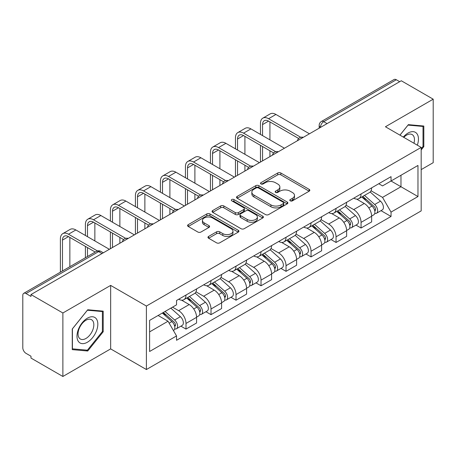 <?xml version="1.0" encoding="UTF-8"?>
<svg xmlns="http://www.w3.org/2000/svg" width="456" height="456" viewBox="0 0 456 456"><rect width="100%" height="100%" fill="white"/><g stroke="black" fill="none" stroke-linecap="round" stroke-linejoin="round"><path stroke-width="0.68" d="M290.244 200.834A1.556 0.901 0 0 0 292.45 200.834L309.168 191.184A2.223 1.282 0 0 0 309.818 190.272A2.223 1.282 0 0 0 309.168 189.365L280.845 173.012A2.223 1.282 0 0 0 277.698 173.012L260.98 182.662A1.556 0.901 0 0 0 260.524 183.301A1.556 0.901 0 0 0 260.98 183.939A1.556 0.901 0 0 0 263.18 183.939L265.346 182.685A7.119 4.11 0 0 1 275.413 182.685L277.778 184.053A7.119 4.11 0 0 1 279.864 186.96A7.119 4.11 0 0 1 277.778 189.867L275.612 191.115A1.556 0.901 0 0 0 275.156 191.748A1.556 0.901 0 0 0 275.612 192.386A1.556 0.901 0 0 0 277.812 192.386L279.978 191.138A7.119 4.11 0 0 1 290.05 191.138L292.41 192.5A7.119 4.11 0 0 1 294.496 195.407A7.119 4.11 0 0 1 292.41 198.314L290.244 199.563A1.556 0.901 0 0 0 289.788 200.201A1.556 0.901 0 0 0 290.244 200.834L290.244 199.563M208.614 236.425A2.223 1.282 0 0 0 207.964 237.331A2.223 1.282 0 0 0 208.614 238.243L216.566 242.831A2.223 1.282 0 0 0 219.712 242.831L238.277 232.11A2.223 1.282 0 0 0 238.933 231.203A2.223 1.282 0 0 0 238.277 230.291L209.954 213.938A2.223 1.282 0 0 0 206.807 213.938L188.237 224.66A2.223 1.282 0 0 0 187.587 225.566A2.223 1.282 0 0 0 188.237 226.478L197.836 232.018A2.223 1.282 0 0 0 200.988 232.018L208.933 227.43A2.223 1.282 0 0 0 209.583 226.524A2.223 1.282 0 0 0 208.933 225.612L204.174 222.864A5.951 3.437 0 0 1 202.43 220.436A5.951 3.437 0 0 1 206.101 217.261A5.951 3.437 0 0 1 212.593 218.008L231.238 228.769A5.951 3.437 0 0 1 232.982 231.203A5.951 3.437 0 0 1 229.305 234.378A5.951 3.437 0 0 1 222.819 233.632L219.712 231.836A2.223 1.282 0 0 0 216.566 231.836L208.614 236.425L208.614 238.243M146.399 306.044L110.654 285.405L62.877 312.987L30.974 294.565L401.297 80.763L433.2 99.18L385.428 126.762L421.179 147.402L146.399 306.044L146.399 369.537L421.179 210.9L421.179 147.402M265.5 214.576A2.223 1.282 0 0 0 268.647 214.576L287.217 203.855A2.223 1.282 0 0 0 287.867 202.948A2.223 1.282 0 0 0 287.217 202.036L258.894 185.683A2.223 1.282 0 0 0 255.748 185.683L237.177 196.405A2.223 1.282 0 0 0 236.527 197.317A2.223 1.282 0 0 0 237.177 198.223L265.5 214.576M232.372 201.17A1.556 0.901 0 0 1 233.951 201.392L233.951 199.54L262.747 216.167A2.223 1.282 0 0 1 263.403 217.073A2.223 1.282 0 0 1 262.747 217.985L244.182 228.701A2.223 1.282 0 0 1 241.03 228.701L212.707 212.348L212.707 210.535A2.223 1.282 0 0 0 212.057 211.441A2.223 1.282 0 0 0 212.707 212.348M212.707 210.535L220.653 205.947A2.223 1.282 0 0 1 223.805 205.947L235.29 212.576A2.223 1.282 0 0 0 238.437 212.576L243.709 209.532A2.223 1.282 0 0 0 244.359 208.626A2.223 1.282 0 0 0 243.709 207.719L231.751 200.811A1.556 0.901 0 0 1 231.295 200.178A1.556 0.901 0 0 1 232.252 199.346A1.556 0.901 0 0 1 233.951 199.54M62.877 312.987L62.877 376.479L30.974 358.063L30.974 356.21L26.009 353.343M421.179 169.615L433.2 162.678L433.2 99.18M62.877 376.479L110.654 348.897L146.399 369.537M26.003 293.55A4.531 2.616 -120 0 0 23.74 293.322A4.531 2.616 -120 0 0 22.8 295.402L22.8 347.785A4.531 2.616 -120 0 0 26.003 353.343M30.974 294.565L30.974 296.417L26.009 293.55L98.627 251.621L101.996 253.564M327.072 123.616L323.709 121.672A4.531 2.616 60 0 0 321.44 121.45L394.064 79.521A4.531 2.616 60 0 1 396.327 79.743L323.709 121.672A4.531 2.616 120 0 0 320.5 127.224L320.5 127.412M399.695 81.687L396.327 79.743M361.061 193.96A10.431 6.019 60 0 1 358.9 198.639L369.48 192.535A10.431 6.019 -120 0 0 371.64 187.849M346.041 205.189L353.685 209.6A10.431 6.019 60 0 1 361.061 222.374L371.64 216.264A10.431 6.019 -120 0 0 364.264 203.49L356.695 199.118M371.64 216.264L371.64 221.912L361.061 228.023L355.988 225.093M358.9 198.639A10.431 6.019 60 0 1 353.765 198.172M361.061 222.374L361.061 228.023M336.049 208.398A10.431 6.019 60 0 1 333.889 213.077L344.474 206.973A10.431 6.019 -120 0 0 346.628 202.287M330.976 239.531L336.049 242.461L346.628 236.35L346.628 230.702A10.431 6.019 -120 0 0 339.258 217.934L331.683 213.556M333.889 213.077A10.431 6.019 60 0 1 328.759 212.61M321.035 219.627L328.673 224.038A10.431 6.019 60 0 1 336.049 236.812L336.049 242.461M311.043 222.836A10.431 6.019 60 0 1 308.883 227.515L319.462 221.411A10.431 6.019 -120 0 0 321.622 216.725M305.97 253.969L311.043 256.899L321.622 250.789L321.622 245.14A10.431 6.019 -120 0 0 314.247 232.372L306.677 228M308.883 227.515A10.431 6.019 60 0 1 303.747 227.048M296.024 234.065L303.667 238.477A10.431 6.019 60 0 1 311.043 251.25L311.043 256.899M286.032 237.274A10.431 6.019 60 0 1 283.871 241.959L294.456 235.849A10.431 6.019 -120 0 0 296.611 231.169M280.959 268.407L286.032 271.337L296.611 265.227L296.611 259.584A10.431 6.019 -120 0 0 289.241 246.81L281.665 242.438M283.871 241.959A10.431 6.019 60 0 1 278.741 241.486M271.018 248.503L278.656 252.915A10.431 6.019 60 0 1 286.032 265.688L286.032 271.337M261.026 251.712A10.431 6.019 60 0 1 258.865 256.397L269.445 250.287A10.431 6.019 -120 0 0 271.605 245.607M255.953 282.845L261.026 285.775L271.605 279.665L271.605 274.022A10.431 6.019 -120 0 0 264.229 261.248L256.66 256.876M258.865 256.397A10.431 6.019 60 0 1 253.73 255.924M246.006 262.947L253.65 267.358A10.431 6.019 60 0 1 261.026 280.126L261.026 285.775M236.014 266.15A10.431 6.019 60 0 1 233.854 270.835L244.439 264.725A10.431 6.019 -120 0 0 246.593 260.045M230.941 297.283L236.014 300.213L246.593 294.103L246.593 288.46A10.431 6.019 -120 0 0 239.223 275.686L231.648 271.314M233.854 270.835A10.431 6.019 60 0 1 228.724 270.362M221 277.385L228.638 281.797A10.431 6.019 60 0 1 236.014 294.565L236.014 300.213M211.008 280.594A10.431 6.019 60 0 1 208.848 285.274L219.427 279.163A10.431 6.019 -120 0 0 221.587 274.483M205.935 311.722L211.008 314.651L221.587 308.541L221.587 302.898A10.431 6.019 -120 0 0 214.212 290.124L206.642 285.752M208.848 285.274A10.431 6.019 60 0 1 203.712 284.8M195.989 291.823L203.632 296.235A10.431 6.019 60 0 1 211.008 309.008L211.008 314.651M185.997 295.032A10.431 6.019 60 0 1 183.836 299.712L194.421 293.601A10.431 6.019 -120 0 0 196.576 288.922M196.582 317.336A10.431 6.019 -120 0 0 189.206 304.562L181.63 300.19M196.576 322.985L196.576 317.336L185.997 323.447L185.997 329.089L196.582 322.985M183.836 299.712A10.431 6.019 60 0 1 178.706 299.239M180.924 326.16L185.997 329.089M189.206 304.562L178.627 310.673A10.431 6.019 60 0 1 185.997 323.447M172.533 307.156L178.621 310.673M378.776 183.734L382.538 185.905L417.97 165.454L400.978 175.264L400.978 186.738L382.538 197.385L371.053 190.75M149.608 331.865L168.042 321.223L176.54 335.941L149.608 351.49L149.608 320.391L176.54 304.842L176.54 300.493L391.037 176.649L391.037 181.004L417.97 196.553L391.037 212.103L382.538 197.385M417.97 165.454L417.97 196.553M176.54 335.941L176.54 340.29L391.037 216.452L391.037 212.103M421.179 149.95L423.823 146.655L423.823 126.033L408.354 124.648L399.923 135.136M110.654 285.405L110.654 348.897M72.259 349.632L87.729 351.012L103.198 331.768L103.198 311.14L87.729 309.761L72.259 329.004L72.259 349.632M168.042 321.223L158.101 315.484M380.994 210.655L391.037 216.452M423.02 146.194L423.823 146.655M86.093 350.071L87.729 351.012M102.395 331.307L103.198 331.768M290.871 201.056L292.41 200.167A7.119 4.11 0 0 0 294.496 197.26L294.496 195.407M279.864 186.96L279.864 188.807A7.119 4.11 0 0 1 277.778 191.714L276.233 192.603M309.139 191.201L280.845 174.865A2.223 1.282 0 0 0 277.698 174.865L261.601 184.156M287.189 203.872L258.894 187.536A2.223 1.282 0 0 0 255.748 187.536L237.205 198.24M283.284 203.581A1.556 0.901 0 0 0 283.74 202.948A1.556 0.901 0 0 0 283.284 202.31L258.421 187.957A1.556 0.901 0 0 0 256.215 187.957L253.935 189.274A7.119 4.11 0 0 0 251.849 192.181A7.119 4.11 0 0 0 253.935 195.088L270.932 204.898A7.119 4.11 0 0 0 281.004 204.898L283.284 203.581L283.284 205.434A1.556 0.901 0 0 0 283.74 204.801L283.74 202.948M251.849 192.181L251.849 194.034A7.119 4.11 0 0 0 253.935 196.941L253.935 195.088M283.284 205.434L281.004 206.75A7.119 4.11 0 0 1 270.932 206.75L253.935 196.941M212.735 212.365L220.653 207.793L220.653 205.947M244.359 208.626L244.359 210.478A2.223 1.282 0 0 1 243.709 211.385L238.437 214.428A2.223 1.282 0 0 1 235.29 214.428L223.805 207.793A2.223 1.282 0 0 0 220.653 207.793M233.951 201.392L262.719 218.002M247.209 219.461A5.951 3.437 0 0 0 253.696 220.202A5.951 3.437 0 0 0 257.372 217.027A5.951 3.437 0 0 0 255.628 214.599L249.056 210.803A2.223 1.282 0 0 0 245.909 210.803L240.637 213.847A2.223 1.282 0 0 0 239.987 214.759A2.223 1.282 0 0 0 240.637 215.665L247.209 219.461L247.209 221.308A5.951 3.437 0 0 0 253.696 222.055A5.951 3.437 0 0 0 257.372 218.88L257.372 217.027M239.987 214.759L239.987 216.611A2.223 1.282 0 0 0 240.637 217.518L240.637 215.665M247.209 221.308L240.637 217.518M232.982 231.203L232.982 233.05A5.951 3.437 0 0 1 229.305 236.225A5.951 3.437 0 0 1 222.819 235.484L219.712 233.689A2.223 1.282 0 0 0 216.566 233.689L208.648 238.26M202.43 220.436L202.43 222.289A5.951 3.437 0 0 0 204.174 224.717L204.174 222.864M208.905 227.447L204.174 224.717M238.249 232.127L209.954 215.791A2.223 1.282 0 0 0 206.807 215.791L188.271 226.495M361.785 196.975L371.971 206.072A5.666 3.272 60 0 1 373.755 214.833L371.64 216.053M362.053 197.214L366.852 199.984M362.811 196.382L374.148 206.5A2.719 1.573 60 0 1 375.003 210.706A2.719 1.573 60 0 1 374.758 210.809M364.509 195.402L374.701 204.499A5.666 3.272 60 0 1 376.479 213.26A5.666 3.272 60 0 1 374.764 213.442M370.192 191.993L380.469 201.164A5.666 3.272 60 0 1 382.248 209.931L376.479 213.26M262.548 135.603L262.548 124.591A8.504 4.908 60 0 1 264.309 120.697A8.504 4.908 60 0 1 268.561 121.119L298.663 138.499M309.436 133.796L275.931 114.456A11.451 6.612 -120 0 0 270.208 113.886L262.833 118.144A11.451 6.612 -120 0 0 260.461 123.388L260.461 134.4M300.732 137.284L268.561 118.714A11.451 6.612 -120 0 0 262.833 118.144M260.461 145.321L260.461 162.074M262.548 160.871L262.548 146.524M269.923 156.613L269.923 150.782M269.923 139.861L269.923 121.906M336.773 211.413L346.965 220.51A5.666 3.272 60 0 1 348.743 229.271L346.628 230.491M337.041 211.658L341.84 214.423M337.799 210.82L349.142 220.938A2.719 1.573 60 0 1 349.997 225.144A2.719 1.573 60 0 1 349.746 225.247M339.498 209.84L349.689 218.937A5.666 3.272 60 0 1 351.468 227.698A5.666 3.272 60 0 1 349.758 227.88M345.181 206.431L355.463 215.602A5.666 3.272 60 0 1 357.242 224.369L351.468 227.698M311.767 225.851L321.953 234.948A5.666 3.272 60 0 1 323.737 243.709L321.622 244.935M312.035 226.096L316.834 228.866M312.793 225.258L324.13 235.376A2.719 1.573 60 0 1 324.985 239.588A2.719 1.573 60 0 1 324.74 239.685M314.492 224.278L324.683 233.375A5.666 3.272 60 0 1 326.462 242.136A5.666 3.272 60 0 1 324.746 242.318M320.175 220.869L330.452 230.041A5.666 3.272 60 0 1 332.23 238.807L326.462 242.136M417.32 145.179A14.734 8.51 120 0 0 417.058 133.864A14.734 8.51 120 0 0 403.309 137.091M413.945 143.23A11.155 6.441 120 0 0 413.404 135.745A11.155 6.441 120 0 0 412.15 134.583A11.155 6.441 120 0 0 403.765 137.353M399.958 135.153L408.029 125.104L423.02 126.443L423.02 146.427L421.179 148.724M422.028 125.867L423.02 126.443M96.433 318.972A14.734 8.51 120 0 0 82.194 322.791A14.734 8.51 120 0 0 78.381 341.43A14.734 8.51 120 0 0 92.614 337.611A14.734 8.51 120 0 0 96.433 318.972M92.779 320.859A11.155 6.441 120 0 0 91.525 319.696A11.155 6.441 120 0 0 81.139 324.906A11.155 6.441 120 0 0 79.11 337.856A11.155 6.441 120 0 0 80.364 339.019A11.155 6.441 120 0 0 90.75 333.815A11.155 6.441 120 0 0 92.779 320.859M87.404 350.185L72.418 348.846L72.418 328.861L87.404 310.217L102.395 311.556L102.395 331.54L87.404 350.185M101.403 310.981L102.395 311.556M237.536 150.041L237.536 139.029A8.504 4.908 60 0 1 239.297 135.136A8.504 4.908 60 0 1 243.55 135.557L273.651 152.937M284.43 148.234L250.925 128.894A11.451 6.612 -120 0 0 245.203 128.324L237.827 132.582A11.451 6.612 -120 0 0 235.456 137.826L235.456 148.838M275.72 151.723L243.55 133.152A11.451 6.612 -120 0 0 237.827 132.582M235.456 159.76L235.456 176.512M237.536 175.309L237.536 160.962M244.912 171.051L244.912 165.22M244.912 154.299L244.912 136.344M212.53 164.479L212.53 153.467A8.504 4.908 60 0 1 214.291 149.574A8.504 4.908 60 0 1 218.544 149.995L248.645 167.375M259.418 162.672L225.914 143.332A11.451 6.612 -120 0 0 220.191 142.762L212.815 147.02A11.451 6.612 -120 0 0 210.444 152.264L210.444 163.276M250.714 166.161L218.544 147.59A11.451 6.612 -120 0 0 212.815 147.02M210.444 174.198L210.444 190.95M212.53 189.747L212.53 175.4M219.906 185.489L219.906 179.658M219.906 168.737L219.906 150.782M286.756 240.295L296.947 249.386A5.666 3.272 60 0 1 298.726 258.147L296.611 259.373M287.023 240.534L291.823 243.304M287.782 239.696L299.125 249.82A2.719 1.573 60 0 1 299.98 254.026A2.719 1.573 60 0 1 299.729 254.123M289.48 238.716L299.672 247.813A5.666 3.272 60 0 1 301.45 256.574A5.666 3.272 60 0 1 299.74 256.756M295.163 235.307L305.446 244.479A5.666 3.272 60 0 1 307.224 253.245L301.45 256.574M261.75 254.733L271.936 263.825A5.666 3.272 60 0 1 273.72 272.591L271.605 273.811M262.018 254.972L266.817 257.743M262.776 254.135L274.113 264.258A2.719 1.573 60 0 1 274.968 268.464A2.719 1.573 60 0 1 274.723 268.561M264.474 253.16L274.666 262.251A5.666 3.272 60 0 1 276.444 271.018A5.666 3.272 60 0 1 274.729 271.195M270.157 249.745L280.434 258.917A5.666 3.272 60 0 1 282.213 267.683L276.444 271.018M236.738 269.171L246.93 278.263A5.666 3.272 60 0 1 248.708 287.029L246.593 288.249M237.006 269.41L241.805 272.181M237.764 268.578L249.107 278.696A2.719 1.573 60 0 1 249.962 282.902A2.719 1.573 60 0 1 249.711 282.999M239.463 267.598L249.654 276.689A5.666 3.272 60 0 1 251.433 285.456A5.666 3.272 60 0 1 249.723 285.638M245.146 264.184L255.428 273.355A5.666 3.272 60 0 1 257.207 282.121L251.433 285.456M187.519 178.917L187.519 167.905A8.504 4.908 60 0 1 189.28 164.012A8.504 4.908 60 0 1 193.532 164.434L223.634 181.813M234.412 177.116L200.908 157.77A11.451 6.612 -120 0 0 195.185 157.2L187.809 161.458A11.451 6.612 -120 0 0 185.438 166.702L185.438 177.715M225.703 180.599L193.532 162.028A11.451 6.612 -120 0 0 187.809 161.458M185.438 188.636L185.438 205.388M187.519 204.185L187.519 189.838M194.894 199.927L194.894 194.096M194.894 183.175L194.894 165.22M162.513 193.355L162.513 182.343A8.504 4.908 60 0 1 164.274 178.45A8.504 4.908 60 0 1 168.526 178.872L198.628 196.251M209.401 191.554L175.896 172.208A11.451 6.612 -120 0 0 170.173 171.644L162.798 175.896A11.451 6.612 -120 0 0 160.426 181.14L160.426 192.153M200.697 195.043L168.526 176.466A11.451 6.612 -120 0 0 162.798 175.896M160.426 203.074L160.426 219.826M162.513 218.623L162.513 204.277M169.888 214.366L169.888 208.535M169.888 197.613L169.888 179.658M137.501 207.793L137.501 196.781A8.504 4.908 60 0 1 139.262 192.888A8.504 4.908 60 0 1 143.515 193.31L173.616 210.689M184.395 205.992L150.89 186.646A11.451 6.612 -120 0 0 145.168 186.082L137.792 190.34A11.451 6.612 -120 0 0 135.421 195.578L135.421 206.591M175.685 209.481L143.515 190.904A11.451 6.612 -120 0 0 137.792 190.34M135.421 217.512L135.421 234.264M137.501 233.062L137.501 218.72M144.877 228.804L144.877 222.973M144.877 212.051L144.877 194.096M211.732 283.609L221.918 292.701A5.666 3.272 60 0 1 223.702 301.467L221.587 302.687M212 283.849L216.799 286.619M212.758 283.016L224.095 293.134A2.719 1.573 60 0 1 224.95 297.34A2.719 1.573 60 0 1 224.705 297.437M214.457 282.036L224.648 291.127A5.666 3.272 60 0 1 226.427 299.894A5.666 3.272 60 0 1 224.711 300.077M220.14 278.622L230.417 287.799A5.666 3.272 60 0 1 232.195 296.56L226.427 299.894M112.495 222.237L112.495 211.219A8.504 4.908 60 0 1 114.256 207.326A8.504 4.908 60 0 1 118.509 207.748L148.61 225.127M159.383 220.43L125.879 201.085A11.451 6.612 -120 0 0 120.156 200.52L112.78 204.778A11.451 6.612 -120 0 0 110.409 210.016L110.409 221.029M150.679 223.919L118.509 205.342A11.451 6.612 -120 0 0 112.78 204.778M110.409 231.956L110.409 248.708M112.495 247.5L112.495 233.158M119.871 243.247L119.871 237.416M119.871 226.489L119.871 208.535M186.721 298.047L196.912 307.139A5.666 3.272 60 0 1 198.691 315.905L196.576 317.125M186.988 298.287L191.788 301.057M187.747 297.454L199.09 307.572A2.719 1.573 60 0 1 199.945 311.779A2.719 1.573 60 0 1 199.694 311.875M189.445 296.474L199.637 305.566A5.666 3.272 60 0 1 201.415 314.332A5.666 3.272 60 0 1 199.705 314.515M195.128 293.06L205.411 302.237A5.666 3.272 60 0 1 207.189 310.998L201.415 314.332M87.484 236.675L87.484 225.657A8.504 4.908 60 0 1 89.245 221.77A8.504 4.908 60 0 1 93.497 222.186L123.599 239.565M134.377 234.868L100.873 215.523A11.451 6.612 -120 0 0 95.15 214.958L87.774 219.216A11.451 6.612 -120 0 0 85.403 224.455L85.403 235.473M125.668 238.357L93.497 219.781A11.451 6.612 -120 0 0 87.774 219.216M85.403 246.394L85.403 257.725M87.484 256.523L87.484 247.597M94.859 252.265L94.859 251.855M94.859 240.933L94.859 222.973M162.336 313.044L171.901 321.577A5.666 3.272 60 0 1 173.685 330.343L173.4 330.503M162.433 312.987L166.782 315.495M163.362 312.445L174.078 322.01A2.719 1.573 60 0 1 174.933 326.217A2.719 1.573 60 0 1 174.688 326.314M165.061 311.465L174.631 320.004A5.666 3.272 60 0 1 176.409 328.77A5.666 3.272 60 0 1 174.694 328.953M170.835 308.136L180.399 316.675A5.666 3.272 60 0 1 182.178 325.436L176.409 328.77M62.478 270.961L62.478 240.095A8.504 4.908 60 0 1 64.239 236.208A8.504 4.908 60 0 1 68.491 236.63L95.213 252.06M109.366 249.307L75.861 229.961A11.451 6.612 -120 0 0 70.138 229.396L62.763 233.654A11.451 6.612 -120 0 0 60.391 238.893L60.391 272.164M97.453 250.942L68.491 234.219A11.451 6.612 -120 0 0 62.763 233.654M69.853 266.703L69.853 237.416M320.659 127.321L320.5 127.224A4.531 2.616 0 0 1 319.171 125.377L319.171 128.176M211.008 309.008L221.587 302.898M236.014 294.565L246.593 288.46M261.026 280.126L271.605 274.022M286.032 265.688L296.611 259.584M311.043 251.25L321.622 245.14M336.049 236.812L346.628 230.702M203.632 296.235L214.212 290.124M228.638 281.797L239.223 275.686M253.65 267.358L264.229 261.248M278.656 252.915L289.241 246.81M303.667 238.477L314.247 232.372M328.673 224.038L339.258 217.934M353.685 209.6L364.264 203.49M302.904 137.569A4.531 2.616 120 0 0 300.903 138.727M277.898 152.008A4.531 2.616 120 0 0 275.891 153.165M252.886 166.446A4.531 2.616 120 0 0 250.885 167.603M227.88 180.884A4.531 2.616 120 0 0 225.874 182.041M202.869 195.322A4.531 2.616 120 0 0 200.868 196.479M177.863 209.766A4.531 2.616 120 0 0 175.856 210.917M152.851 224.204A4.531 2.616 120 0 0 150.85 225.355M127.845 238.642A4.531 2.616 120 0 0 125.839 239.799M103.324 252.801L100.896 251.398A4.531 2.616 120 0 0 98.627 251.621A4.531 2.616 60 0 0 96.358 251.398L23.74 293.322M292.41 200.167L292.41 198.314M275.612 192.386L275.612 191.115M277.778 191.714L277.778 189.867M260.98 183.939L260.98 182.662M277.698 174.865L277.698 173.012M280.845 174.865L280.845 173.012M309.168 191.184L309.168 189.365M237.177 198.223L237.177 196.405M255.748 187.536L255.748 185.683M258.894 187.536L258.894 185.683M287.217 203.855L287.217 202.036M270.932 206.75L270.932 204.898M281.004 206.75L281.004 204.898M223.805 207.793L223.805 205.947M235.29 214.428L235.29 212.576M238.437 214.428L238.437 212.576M243.709 211.385L243.709 209.532M262.747 217.985L262.747 216.167M216.566 233.689L216.566 231.836M219.712 233.689L219.712 231.836M222.819 235.484L222.819 233.632M208.933 227.43L208.933 225.612M188.237 226.478L188.237 224.66M206.807 215.791L206.807 213.938M209.954 215.791L209.954 213.938M238.277 232.11L238.277 230.291M371.971 206.072L368.796 207.902M375.567 209.464L374.547 210.051M380.469 201.164L374.701 204.499M268.561 118.714L275.931 114.456M262.548 124.591L268.561 121.119M346.965 220.51L343.784 222.34M350.561 223.902L349.535 224.489M355.463 215.602L349.689 218.937M321.953 234.948L318.778 236.784M325.55 238.34L324.529 238.927M330.452 230.041L324.683 233.375M243.55 133.152L250.925 128.894M237.536 139.029L243.55 135.557M218.544 147.59L225.914 143.332M212.53 153.467L218.544 149.995M296.947 249.386L293.767 251.222M300.544 252.778L299.518 253.371M305.446 244.479L299.672 247.813M271.936 263.825L268.761 265.66M275.532 267.216L274.512 267.809M280.434 258.917L274.666 262.251M246.93 278.263L243.749 280.098M250.526 281.654L249.5 282.247M255.428 273.355L249.654 276.689M193.532 162.028L200.908 157.77M187.519 167.905L193.532 164.434M168.526 176.466L175.896 172.208M162.513 182.343L168.526 178.872M143.515 190.904L150.89 186.646M137.501 196.781L143.515 193.31M221.918 292.701L218.743 294.536M225.515 296.092L224.494 296.685M230.417 287.799L224.648 291.127M118.509 205.342L125.879 201.085M112.495 211.219L118.509 207.748M196.912 307.139L193.732 308.974M200.509 310.536L199.483 311.123M205.411 302.237L199.637 305.566M93.497 219.781L100.873 215.523M87.484 225.657L93.497 222.186M171.901 321.577L169.165 323.161M175.497 324.974L174.477 325.561M180.399 316.675L174.631 320.004M68.491 234.219L75.861 229.961M62.478 240.095L68.491 236.63M303.291 137.347A4.531 4.531 0 0 0 297.472 140.704M278.28 151.785A4.531 4.531 0 0 0 272.466 155.143M253.274 166.223A4.531 4.531 0 0 0 247.454 169.586M228.262 180.661A4.531 4.531 0 0 0 222.448 184.024M203.256 195.1A4.531 4.531 0 0 0 197.437 198.463M178.245 209.543A4.531 4.531 0 0 0 172.431 212.901M153.239 223.981A4.531 4.531 0 0 0 147.419 227.339M128.227 238.42A4.531 4.531 0 0 0 122.413 241.777M100.896 251.398A4.531 4.531 0 0 0 96.358 251.398M321.44 121.45A4.531 4.531 0 0 0 319.171 125.377"/></g></svg>
